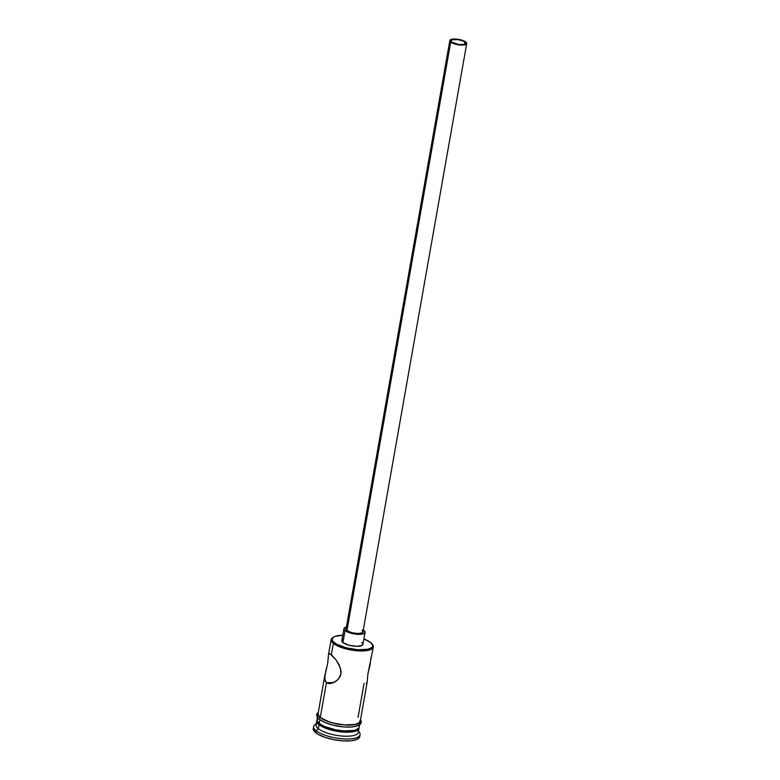 <?xml version="1.0" encoding="UTF-8"?>
<svg xmlns="http://www.w3.org/2000/svg" width="780" height="780" viewBox="0 0 780 780"><rect width="100%" height="100%" fill="white"/><g stroke="black" fill="none" stroke-linecap="round" stroke-linejoin="round"><path stroke-width="1.17" d="M332.183 683.202L328.019 683.446L326.44 682.656L325.338 681.281L324.665 677.196L327.678 663.273L328.439 654.966L329.306 653.659L331.373 654.625L333.352 643.422A21.421 6.757 -170 0 1 331.149 639.62A21.421 6.757 -170 0 1 333.235 637.338A21.421 6.757 10 0 0 332.738 637.611A21.421 6.757 10 0 0 333.352 643.422L334.25 642.613A20.563 6.494 -170 0 1 333.665 637.045A20.563 6.494 -170 0 1 342.8 635.222M363.889 638.937A20.563 6.494 -170 0 1 370.519 642.457L363.889 638.937M464.88 42.023A7.498 2.369 -170 0 1 465.65 43.349A7.498 2.369 -170 0 1 459.771 44.636A7.498 2.369 -170 0 1 451.659 42.081L450.889 41.057L451.834 39.848L457.733 39.575L463.106 40.999L465.397 42.539L465.601 43.514L463.856 44.509L458.796 44.528L451.659 42.081A7.498 2.369 -170 0 1 450.879 40.745A7.498 2.369 -170 0 1 456.768 39.468A7.498 2.369 -170 0 1 464.88 42.023L464.47 44.343L464.88 42.023M449.826 40.56L346.066 629.041A8.57 2.701 10 0 0 346.944 630.562L450.713 42.081A8.57 2.701 -170 0 1 449.826 40.56A8.57 2.701 -170 0 1 456.553 39.098A8.57 2.701 -170 0 1 465.816 42.023A8.57 2.701 -170 0 1 466.703 43.534A8.57 2.701 -170 0 1 459.985 45.006A8.57 2.701 -170 0 1 450.713 42.081L346.944 630.562L346.115 628.856L347.159 628.007M343.951 628.67L341.835 640.682A10.706 3.383 10 0 0 342.937 642.574L345.052 630.572A10.706 3.383 -170 0 1 343.951 628.67A10.706 3.383 -170 0 1 346.418 627.042M363.295 630.016A10.706 3.383 -170 0 1 363.948 630.484A10.706 3.383 -170 0 1 365.05 632.385A10.706 3.383 -170 0 1 356.645 634.228A10.706 3.383 -170 0 1 345.052 630.572L342.937 642.574L341.903 640.448M370.929 659.919L370.831 657.696M366.288 683.465L367.146 682.149L367.906 673.832L370.393 663.624M372.157 644.202A21.421 6.757 -170 0 1 373.337 647.059A21.421 6.757 -170 0 1 356.528 650.725A21.421 6.757 -170 0 1 333.352 643.422L331.373 654.625L336.2 660.046L339.281 665.213L341.026 671.005L340.938 673.94L338.5 678.99L335.478 681.632L329.969 683.621L326.44 682.656L333.694 682.617L326.44 682.656L320.297 717.483L326.44 682.656L324.763 679.419L325.221 673.384M328.058 660.553L328.439 654.966L329.306 653.659L330.174 653.835L336.2 660.046L340.411 668.05L340.938 673.94L340.041 676.66L338.5 678.99L334.21 682.373M313.648 726.521L313.297 728.52A23.566 7.439 10 0 0 315.724 732.703L316.075 730.694A23.566 7.439 -170 0 1 313.648 726.521A23.566 7.439 -170 0 1 316.3 723.84A23.566 7.439 10 0 0 315.403 724.318A23.566 7.439 10 0 0 316.075 730.694L318.318 728.686L319.02 724.688L319.849 723.947L319.02 724.688A21.421 6.757 -170 0 1 316.816 720.886A21.421 6.757 -170 0 1 317.011 720.301A21.421 6.757 10 0 0 319.02 724.688L318.318 728.686A21.421 6.757 -170 0 1 317.44 723.06M324.958 674.71L318.084 713.681A21.421 6.757 10 0 0 320.297 717.483L328.741 721.705L336.56 723.782L344.779 724.893L355.154 724.415L359.229 722.738L360.253 720.242M364.036 683.485L358.069 717.317M317.431 717.415L317.031 719.687A21.421 6.757 10 0 0 319.235 723.489L319.888 719.794L319.235 723.489L324.295 726.394L335.498 729.788L343.726 730.899L354.101 730.421L356.489 729.7L359.093 727.574M316.816 720.886L316.115 724.883A21.421 6.757 10 0 0 318.318 728.686A21.421 6.757 10 0 0 341.494 735.998A21.421 6.757 10 0 0 358.303 732.322L359.005 728.325A21.421 6.757 -170 0 1 342.206 731.991A21.421 6.757 -170 0 1 319.02 724.688A21.421 6.757 10 0 0 343.132 732.069A21.421 6.757 10 0 0 359.024 727.711A21.421 6.757 -170 0 1 359.005 728.325M360.165 722.836A21.635 6.825 10 0 1 343.658 726.911A21.635 6.825 10 0 1 319.751 719.482A1.073 0.877 -51.1 0 1 320.102 717.483A1.073 0.877 128.9 0 0 319.254 719.316L316.963 716.606L316.69 714.246L318.396 711.945M320.102 717.483L325.211 720.418L332.456 722.904L344.838 724.971L352.277 724.942L357.727 723.762L360.36 721.607L360.448 720.174A21.635 6.825 -170 0 1 344.974 724.981A21.635 6.825 -170 0 1 320.102 717.483L317.899 714.529L318.26 712.735M343.298 635.212L334.756 636.49L333.138 637.416L332.153 639.805L332.826 641.189L336.375 644.046L345.988 647.77L357.757 649.73L367.721 649.272L371.631 647.663L372.508 646.542L372.616 645.265L370.519 642.457A20.563 6.494 -170 0 1 371.855 643.783A20.563 6.494 -170 0 1 359.794 649.837A20.563 6.494 -170 0 1 334.25 642.613L333.352 643.422A21.421 6.757 10 0 0 359.96 650.939A21.421 6.757 10 0 0 372.528 644.631L371.855 643.783M361.832 642.496L362.924 643.958L362.407 645.206L357.113 646.347L349.05 645.265L342.937 642.574A10.706 3.383 10 0 0 354.529 646.23A10.706 3.383 10 0 0 362.934 644.397L365.05 632.385M342.361 639.873L343.2 639.385M359.56 737.197L356.704 739.538L350.766 740.825L342.654 740.854L333.616 739.635L325.006 737.344L318.152 734.331L314.096 731.065L313.443 728.023M315.724 732.703A23.566 7.439 10 0 0 341.221 740.737A23.566 7.439 10 0 0 359.707 736.7L360.058 734.701A23.566 7.439 -170 0 1 341.572 738.738A23.566 7.439 -170 0 1 316.075 730.694L315.724 732.703M358.488 731.279A23.566 7.439 -170 0 1 360.058 734.701M318.074 718.068L317.05 720.564L319.235 723.489A21.421 6.757 10 0 0 342.41 730.792A21.421 6.757 10 0 0 359.219 727.126L359.619 724.854M319.751 719.482L321.984 720.983M324.86 722.426L332.104 724.903L340.363 726.55M344.487 726.97L351.926 726.941M354.959 726.482L359.083 724.786L360.116 722.27M317.655 715.192L317.548 716.527M318.221 713.232L318.113 714.558L320.297 717.483A21.421 6.757 10 0 0 343.473 724.786A21.421 6.757 10 0 0 360.282 721.12L367.146 682.149L367.906 673.832L373.337 647.059M357.679 730.158A21.421 6.757 -170 0 1 344.594 736.203A21.421 6.757 -170 0 1 318.318 728.686L316.075 730.694A23.566 7.439 10 0 0 345.345 738.972A23.566 7.439 10 0 0 359.171 732.03L358.498 731.192M329.306 653.659L330.174 653.835M325.543 672.019L327.054 666.208M346.515 627.023L344.019 628.446L345.052 630.572L353.184 633.721L359.229 634.345L363.685 633.672L365.04 631.946L362.837 629.743M362.056 630.493L362.934 631.663L362.524 632.658L358.283 633.575L351.839 632.707L346.944 630.562A8.57 2.701 10 0 0 356.216 633.487A8.57 2.701 10 0 0 362.934 632.014L466.703 43.534M450.713 42.081L454.087 43.768L458.874 44.879L464.656 44.86L466.654 43.719L466.411 42.617L463.798 40.852L456.027 39.049L450.245 39.916L449.836 40.911L450.713 42.081M332.738 637.611L333.665 637.045M315.403 724.318L316.31 723.752M328.439 654.976L331.149 639.62M360.584 719.384L361.403 722.095L360.526 724.054L358.049 725.712L350.737 727.116L343.151 726.921L331.217 724.727L325.601 722.826L319.254 719.316"/></g></svg>
